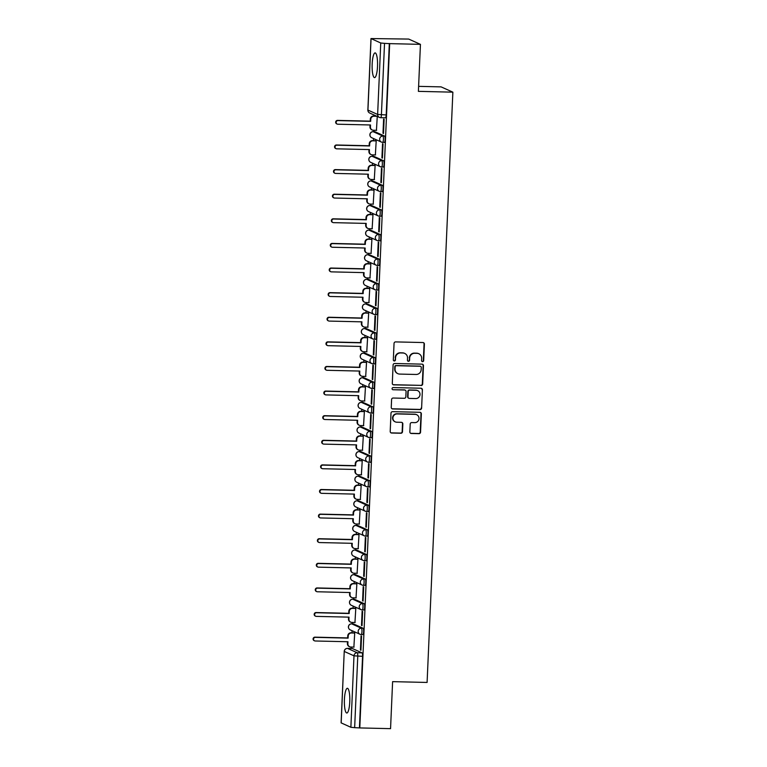 <?xml version="1.0" encoding="UTF-8"?>
<svg xmlns="http://www.w3.org/2000/svg" width="767" height="767" viewBox="0 0 767 767"><rect width="100%" height="100%" fill="white"/><g stroke="black" fill="none" stroke-linecap="round" stroke-linejoin="round"><path stroke-width="1.15" d="M422.569 361.64A1.093 1.055 114.2 0 0 423.681 360.576L424.4 344.124A1.553 1.515 114.2 0 0 422.953 342.542L395.628 341.9A1.553 1.515 114.2 0 0 394.046 343.415L393.327 359.867A1.093 1.055 114.2 0 0 394.343 360.979A1.093 1.055 114.2 0 0 395.446 359.915L395.542 357.786A4.976 4.842 114.2 0 1 400.614 352.945L402.896 353.002A4.976 4.842 114.2 0 1 407.536 358.064L407.44 360.202A1.093 1.055 114.2 0 0 408.456 361.305A1.093 1.055 114.2 0 0 409.568 360.25L409.655 358.122A4.976 4.842 114.2 0 1 414.736 353.28L417.008 353.328A4.976 4.842 114.2 0 1 421.649 358.4L421.562 360.528A1.093 1.055 114.2 0 0 422.569 361.64M422.013 361.449A1.093 1.055 114.2 0 0 423.336 360.423L424.055 343.971A1.553 1.515 114.2 0 0 423.346 342.609M393.778 360.797A1.093 1.055 114.2 0 0 395.11 359.761L395.542 357.786M407.891 361.123A1.093 1.055 114.2 0 0 409.223 360.097L409.655 358.122M361.247 634.52L362.82 634.558A3.173 0.69 -88.7 0 0 362.877 634.568A3.173 0.69 -88.7 0 0 363.644 631.567A3.173 0.69 -88.7 0 0 363.088 628.25L353.405 623.887A3.173 0.69 -88.7 0 0 353.338 623.868A3.173 0.69 -88.7 0 0 353.271 623.887M362.321 609.909L363.894 609.947A3.173 0.69 -88.7 0 0 363.951 609.966A3.173 0.69 -88.7 0 0 364.718 606.956A3.173 0.69 -88.7 0 0 364.162 603.639L354.479 599.276A3.173 0.69 -88.7 0 0 354.412 599.267A3.173 0.69 -88.7 0 0 354.344 599.276M363.395 585.307L364.967 585.336A3.173 0.69 -88.7 0 0 365.025 585.355A3.173 0.69 -88.7 0 0 365.792 582.345A3.173 0.69 -88.7 0 0 365.236 579.027L355.552 574.675A3.173 0.69 -88.7 0 0 355.485 574.656A3.173 0.69 -88.7 0 0 355.418 574.665M364.469 560.696L366.041 560.735A3.173 0.69 -88.7 0 0 366.099 560.744A3.173 0.69 -88.7 0 0 366.866 557.743A3.173 0.69 -88.7 0 0 366.319 554.426L356.626 550.064A3.173 0.69 -88.7 0 0 356.559 550.044A3.173 0.69 -88.7 0 0 356.492 550.064M365.543 536.085L367.115 536.123A3.173 0.69 -88.7 0 0 367.182 536.143A3.173 0.69 -88.7 0 0 367.939 533.132A3.173 0.69 -88.7 0 0 367.393 529.815L357.7 525.453A3.173 0.69 -88.7 0 0 357.633 525.443A3.173 0.69 -88.7 0 0 357.575 525.453M366.616 511.484L368.189 511.512A3.173 0.69 -88.7 0 0 368.256 511.531A3.173 0.69 -88.7 0 0 369.013 508.521A3.173 0.69 -88.7 0 0 368.467 505.204L358.774 500.851A3.173 0.69 -88.7 0 0 358.707 500.832A3.173 0.69 -88.7 0 0 358.649 500.841M367.69 486.872L369.263 486.911A3.173 0.69 -88.7 0 0 369.33 486.92A3.173 0.69 -88.7 0 0 370.087 483.919A3.173 0.69 -88.7 0 0 369.541 480.602L359.848 476.24A3.173 0.69 -88.7 0 0 359.781 476.221A3.173 0.69 -88.7 0 0 359.723 476.24M368.764 462.261L370.336 462.3A3.173 0.69 -88.7 0 0 370.403 462.319A3.173 0.69 -88.7 0 0 371.161 459.308A3.173 0.69 -88.7 0 0 370.614 455.991L360.921 451.629A3.173 0.69 -88.7 0 0 360.854 451.619A3.173 0.69 -88.7 0 0 360.797 451.629M369.838 437.65L371.41 437.689A3.173 0.69 -88.7 0 0 371.477 437.708A3.173 0.69 -88.7 0 0 372.244 434.697A3.173 0.69 -88.7 0 0 371.688 431.38L361.995 427.018A3.173 0.69 -88.7 0 0 361.938 427.008A3.173 0.69 -88.7 0 0 361.871 427.018M370.912 413.049L372.484 413.087A3.173 0.69 -88.7 0 0 372.551 413.097A3.173 0.69 -88.7 0 0 373.318 410.096A3.173 0.69 -88.7 0 0 372.762 406.778L363.069 402.416A3.173 0.69 -88.7 0 0 363.012 402.397A3.173 0.69 -88.7 0 0 362.944 402.407M371.985 388.438L373.558 388.476A3.173 0.69 -88.7 0 0 373.625 388.495A3.173 0.69 -88.7 0 0 374.392 385.485A3.173 0.69 -88.7 0 0 373.836 382.167L364.143 377.805A3.173 0.69 -88.7 0 0 364.085 377.786A3.173 0.69 -88.7 0 0 364.018 377.805M373.059 363.826L374.632 363.865A3.173 0.69 -88.7 0 0 374.699 363.884A3.173 0.69 -88.7 0 0 375.466 360.873A3.173 0.69 -88.7 0 0 374.91 357.556L365.217 353.194A3.173 0.69 -88.7 0 0 365.159 353.184A3.173 0.69 -88.7 0 0 365.092 353.194M374.133 339.225L375.705 339.263A3.173 0.69 -88.7 0 0 375.772 339.273A3.173 0.69 -88.7 0 0 376.539 336.262A3.173 0.69 -88.7 0 0 375.983 332.945L366.29 328.592A3.173 0.69 -88.7 0 0 366.233 328.573A3.173 0.69 -88.7 0 0 366.166 328.583M375.207 314.614L376.779 314.652A3.173 0.69 -88.7 0 0 376.846 314.662A3.173 0.69 -88.7 0 0 377.613 311.661A3.173 0.69 -88.7 0 0 377.057 308.344L367.364 303.981A3.173 0.69 -88.7 0 0 367.307 303.962A3.173 0.69 -88.7 0 0 367.24 303.981M376.281 290.003L377.863 290.041A3.173 0.69 -88.7 0 0 377.92 290.06A3.173 0.69 -88.7 0 0 378.687 287.05A3.173 0.69 -88.7 0 0 378.131 283.732L368.448 279.37A3.173 0.69 -88.7 0 0 368.381 279.361A3.173 0.69 -88.7 0 0 368.313 279.37M377.364 265.401L378.936 265.43A3.173 0.69 -88.7 0 0 378.994 265.449A3.173 0.69 -88.7 0 0 379.761 262.439A3.173 0.69 -88.7 0 0 379.205 259.121L369.521 254.769A3.173 0.69 -88.7 0 0 369.454 254.749A3.173 0.69 -88.7 0 0 369.387 254.759M378.438 240.79L380.01 240.828A3.173 0.69 -88.7 0 0 380.068 240.838A3.173 0.69 -88.7 0 0 380.835 237.837A3.173 0.69 -88.7 0 0 380.279 234.52L370.595 230.158A3.173 0.69 -88.7 0 0 370.528 230.138A3.173 0.69 -88.7 0 0 370.461 230.158M379.512 216.179L381.084 216.217A3.173 0.69 -88.7 0 0 381.141 216.236A3.173 0.69 -88.7 0 0 381.908 213.226A3.173 0.69 -88.7 0 0 381.352 209.909L371.669 205.546A3.173 0.69 -88.7 0 0 371.602 205.537A3.173 0.69 -88.7 0 0 371.535 205.546M380.585 191.577L382.158 191.606A3.173 0.69 -88.7 0 0 382.215 191.625A3.173 0.69 -88.7 0 0 382.982 188.615A3.173 0.69 -88.7 0 0 382.436 185.298L372.743 180.945A3.173 0.69 -88.7 0 0 372.676 180.926A3.173 0.69 -88.7 0 0 372.609 180.935M381.659 166.966L383.232 167.005A3.173 0.69 -88.7 0 0 383.289 167.014A3.173 0.69 -88.7 0 0 384.056 164.013A3.173 0.69 -88.7 0 0 383.51 160.696L373.817 156.334A3.173 0.69 -88.7 0 0 373.75 156.315A3.173 0.69 -88.7 0 0 373.692 156.324M382.733 142.355L384.305 142.394A3.173 0.69 -88.7 0 0 384.372 142.413A3.173 0.69 -88.7 0 0 385.13 139.402A3.173 0.69 -88.7 0 0 384.583 136.085L374.89 131.723A3.173 0.69 -88.7 0 0 374.823 131.713A3.173 0.69 -88.7 0 0 374.766 131.723M377.508 66.461A12.368 2.713 -88.7 0 0 375.13 52.894A12.368 2.713 -88.7 0 0 372.168 64.054A12.368 2.713 -88.7 0 0 374.545 77.62A12.368 2.713 -88.7 0 0 377.508 66.461M349.762 701.853A12.368 2.713 -88.7 0 0 347.384 688.287A12.368 2.713 -88.7 0 0 344.421 699.456A12.368 2.713 -88.7 0 0 346.809 713.013A12.368 2.713 -88.7 0 0 349.762 701.853M409.856 431.898A1.553 1.515 114.2 0 0 411.304 433.489L418.974 433.662A1.553 1.515 114.2 0 0 420.556 432.147L421.351 413.883A1.553 1.515 114.2 0 0 419.904 412.301L392.579 411.658A1.553 1.515 114.2 0 0 390.997 413.173L390.202 431.438A1.553 1.515 114.2 0 0 391.649 433.029L400.911 433.24A1.553 1.515 114.2 0 0 402.493 431.725L402.838 423.911A1.553 1.515 114.2 0 0 401.39 422.329L396.798 422.214A4.161 4.046 114.2 0 1 393.03 417.181A4.161 4.046 114.2 0 1 397.153 413.931L415.139 414.353A4.161 4.046 114.2 0 1 418.907 419.396A4.161 4.046 114.2 0 1 414.784 422.636L411.783 422.569A1.553 1.515 114.2 0 0 410.201 424.084L409.856 431.898M371.055 38.628L367.939 110.084L377.632 114.446L380.748 42.99L370.988 38.561L408.696 39.069L420.441 44.352L418.389 91.359L452.866 92.165L427.094 682.448L392.608 681.642L390.556 728.65L359.79 727.931L389.665 43.633L384.526 43.364L381.41 114.829A3.173 0.69 91.3 0 1 380.653 117.687A3.173 0.69 91.3 0 1 380.585 117.677A3.173 3.078 114.2 0 1 379.425 117.409A3.173 3.173 0 0 0 380.653 117.687L385.446 117.802A3.173 0.69 91.3 0 1 385.379 117.782L380.71 117.677M420.441 44.352L389.665 43.633M421.073 385.513A1.553 1.515 114.2 0 0 422.665 383.999L423.461 365.725A1.553 1.515 114.2 0 0 422.003 364.143L394.689 363.5A1.553 1.515 114.2 0 0 393.097 365.015L392.301 383.289A1.553 1.515 114.2 0 0 393.749 384.871L420.728 385.36A1.553 1.515 114.2 0 0 422.32 383.845L423.116 365.571A1.553 1.515 114.2 0 0 422.406 364.21M422.406 389.799L421.61 408.073A1.553 1.515 114.2 0 1 420.028 409.588L392.704 408.945A1.553 1.515 114.2 0 1 391.247 407.363L391.592 399.549A1.553 1.515 114.2 0 1 393.174 398.035L404.257 398.294A1.553 1.515 114.2 0 0 405.848 396.779L406.069 391.592A1.553 1.515 114.2 0 0 404.621 390.01L393.087 389.741A1.093 1.055 114.2 0 1 392.1 388.418A1.093 1.055 114.2 0 1 393.183 387.575L420.958 388.217A1.553 1.515 114.2 0 1 422.406 389.799L421.61 408.073M352.197 648.489A3.173 0.69 91.3 0 1 352.264 648.479A3.173 0.69 91.3 0 1 352.331 648.498L362.014 652.851L357.221 652.746A3.173 0.69 91.3 0 1 357.767 656.207L354.651 727.662L350.874 727.289L341.104 722.859L344.23 651.404L341.181 722.926M374.564 115.223L374.526 116.038M373.903 130.275L373.845 131.684M373.548 138.539L373.452 140.649M372.829 154.876L372.772 156.295M372.474 163.15L372.378 165.26M371.755 179.488L371.698 180.907M371.401 187.752L371.305 189.861M370.682 204.099L370.624 205.508M370.317 212.363L370.231 214.472M369.608 228.7L369.55 230.119M369.243 236.974L369.157 239.083M368.534 253.311L368.476 254.73M368.17 261.576L368.083 263.695M367.46 277.922L367.393 279.332M367.096 286.187L367.01 288.296M366.386 302.524L366.319 303.943M366.022 310.798L365.936 312.907M365.313 327.135L365.245 328.554M364.948 335.4L364.862 337.518M364.239 351.746L364.172 353.156M363.874 360.011L363.779 362.12M363.165 376.348L363.098 377.767M362.801 384.622L362.705 386.731M362.091 400.959L362.024 402.378M361.727 409.223L361.631 411.342M361.017 425.57L360.95 426.979M360.653 433.834L360.557 435.944M359.934 450.181L359.876 451.59M359.579 458.445L359.483 460.555M358.86 474.783L358.803 476.202M358.505 483.057L358.41 485.166M357.786 499.394L357.729 500.813M357.432 507.658L357.336 509.767M356.713 524.005L356.655 525.414M356.358 532.269L356.262 534.378M355.639 548.606L355.581 550.025M355.284 556.88L355.188 558.99M354.565 573.217L354.507 574.636M354.201 581.482L354.114 583.601M353.491 597.829L353.434 599.238M353.127 606.093L353.041 608.202M352.417 622.43L352.36 623.849M352.053 630.704L351.967 632.813M351.344 647.041L351.286 648.46M418.6 86.355L441.121 86.882L452.866 92.165M359.79 727.931L354.651 727.662M380.748 42.99L384.526 43.364M376.434 130.332L377.268 116.44M382.992 133.276L383.51 133.506L384.123 119.316L383.615 119.077L382.992 133.276L383.519 133.295M381.918 157.887L382.426 158.117L383.049 143.918L382.541 143.688L381.918 157.887L382.436 157.897M375.36 154.934L376.204 140.84L375.686 140.706M380.844 182.498L381.352 182.728L381.976 168.529L381.467 168.299L380.844 182.498L381.362 182.508M374.286 179.545L375.13 165.451L374.612 165.308M379.77 207.1L380.279 207.33L380.902 193.14L380.384 192.91L379.77 207.1L380.288 207.119M373.213 204.156L374.056 190.053L373.539 189.919M378.697 231.711L379.205 231.941L379.828 217.742L379.31 217.512L378.697 231.711L379.214 231.72M372.139 228.758L372.983 214.664L372.465 214.53M377.623 256.322L378.131 256.552L378.754 242.353L378.236 242.123L377.623 256.322L378.141 256.331M371.065 253.369L371.909 239.275L371.391 239.131M376.549 280.923L377.057 281.163L377.68 266.964L377.163 266.734L376.549 280.923L377.067 280.943M369.991 277.98L370.835 263.877L370.317 263.743M375.475 305.534L375.983 305.765L376.607 291.565L376.089 291.335L375.475 305.534L375.993 305.544M368.917 302.591L369.752 288.488L369.234 288.354M374.392 330.146L374.91 330.376L375.533 316.177L375.015 315.946L374.392 330.146L374.919 330.155M367.844 327.193L368.678 313.099L368.16 312.955M373.318 354.747L373.836 354.987L374.459 340.788L373.941 340.558L373.318 354.747L373.845 354.766M366.77 351.804L367.604 337.701L367.086 337.566M372.244 379.358L372.762 379.588L373.385 365.399L372.867 365.159L372.244 379.358L372.772 379.368M365.696 376.415L366.53 362.312L366.012 362.177M371.17 403.969L371.688 404.199L372.311 390L371.794 389.77L371.17 403.969L371.698 403.979M364.622 401.016L365.456 386.923L364.939 386.779M370.097 428.58L370.614 428.811L371.228 414.611L370.72 414.381L370.097 428.58L370.624 428.59M363.548 425.627L364.383 411.524L363.865 411.39M369.023 453.182L369.541 453.412L370.154 439.223L369.646 438.983L369.023 453.182L369.55 453.201M362.475 450.239L363.309 436.135L362.791 436.001M367.949 477.793L368.467 478.023L369.08 463.824L368.572 463.594L367.949 477.793L368.476 477.803M361.391 474.84L362.235 460.746L361.717 460.612M366.875 502.404L367.393 502.634L368.007 488.435L367.498 488.205L366.875 502.404L367.403 502.414M360.317 499.451L361.161 485.358L360.643 485.214M365.801 527.006L366.319 527.236L366.933 513.046L366.425 512.816L365.801 527.006L366.329 527.025M359.244 524.062L360.087 509.959L359.57 509.825M364.728 551.617L365.236 551.847L365.859 537.648L365.351 537.418L364.728 551.617L365.245 551.626M358.17 548.664L359.014 534.57L358.496 534.436M363.654 576.228L364.162 576.458L364.785 562.259L364.267 562.029L363.654 576.228L364.172 576.238M357.096 573.275L357.94 559.181L357.422 559.038M362.58 600.829L363.088 601.069L363.711 586.87L363.194 586.64L362.58 600.829L363.098 600.849M356.022 597.886L356.866 583.783L356.348 583.649M361.506 625.441L362.014 625.671L362.638 611.472L362.12 611.241L361.506 625.441L362.024 625.45M354.948 622.497L355.792 608.394L355.274 608.26M360.432 650.052L360.941 650.282L361.564 636.083L361.046 635.853L360.432 650.052L360.95 650.061M353.875 647.099L354.718 633.005L354.201 632.861M359.445 727.778L362.561 656.322A3.173 0.69 -88.7 0 0 362.014 652.851M389.32 43.479L386.204 114.935A3.173 0.69 91.3 0 1 385.446 117.802M418.84 353.74L418.494 353.587A4.976 4.842 114.2 0 0 416.663 353.175L417.008 353.328M409.319 357.968A4.976 4.842 114.2 0 1 414.391 353.127L416.663 353.175M404.717 353.414L404.382 353.261A4.976 4.842 114.2 0 0 402.55 352.849L402.896 353.002M395.197 357.633A4.976 4.842 114.2 0 1 400.278 352.791L402.55 352.849M393.011 384.65A1.553 1.515 114.2 0 0 393.413 384.718L420.728 385.36M421.256 367.383A1.093 1.055 114.2 0 0 420.239 366.271L396.261 365.706A1.093 1.055 114.2 0 0 395.149 366.77L395.053 369.013A4.976 4.842 114.2 0 0 399.693 374.085L416.088 374.469A4.976 4.842 114.2 0 0 421.16 369.627L421.256 367.383M420.642 366.358L420.297 366.204A1.093 1.055 114.2 0 0 419.904 366.118L420.239 366.271M397.862 373.673L397.527 373.519A4.976 4.842 114.2 0 1 394.708 368.86L394.804 366.616A1.093 1.055 114.2 0 1 395.916 365.552L419.904 366.118M391.966 408.734A1.553 1.515 114.2 0 0 392.359 408.792L419.683 409.434A1.553 1.515 114.2 0 0 421.265 407.919M405.187 390.135L404.851 389.981A1.553 1.515 114.2 0 0 404.276 389.857L393.087 389.741M415.752 398.562A4.161 4.046 114.2 0 0 417.641 390.624A4.161 4.046 114.2 0 0 416.117 390.278L409.779 390.125A1.553 1.515 114.2 0 0 408.197 391.64L407.967 396.827A1.553 1.515 114.2 0 0 409.415 398.409L415.752 398.562M417.641 390.624L417.306 390.47A4.161 4.046 114.2 0 0 415.772 390.125L416.117 390.278M408.849 398.284L408.504 398.131A1.553 1.515 114.2 0 1 407.622 396.673L407.852 391.486A1.553 1.515 114.2 0 1 409.434 389.972L415.772 390.125M422.061 389.646A1.553 1.515 114.2 0 0 421.351 388.284M416.673 414.698L416.328 414.544A4.161 4.046 114.2 0 0 414.803 414.199L415.139 414.353M395.264 421.869L394.928 421.716A4.161 4.046 114.2 0 1 396.817 413.777L414.803 414.199M390.911 432.809A1.553 1.515 114.2 0 0 391.304 432.876L400.566 433.087A1.553 1.515 114.2 0 0 402.157 431.572L402.493 423.758A1.553 1.515 114.2 0 0 401.783 422.387M410.566 433.269A1.553 1.515 114.2 0 0 410.968 433.326L418.629 433.508A1.553 1.515 114.2 0 0 420.22 431.994L421.016 413.729A1.553 1.515 114.2 0 0 420.297 412.358M376.923 116.287L373.989 116.22A3.173 3.078 114.2 0 0 370.758 119.297L370.672 121.349L337.969 120.592A1.822 1.774 114.2 0 0 337.135 124.062A1.822 1.774 114.2 0 0 337.806 124.216L370.509 124.983L370.423 127.034A3.173 3.078 114.2 0 0 372.216 129.997L371.774 129.796A3.173 3.078 -65.8 0 1 369.982 126.833L370.058 124.973M372.216 129.997A3.173 3.078 114.2 0 0 373.376 130.256L376.664 130.332M337.135 124.062L336.694 123.861A1.822 1.774 -65.8 0 1 337.518 120.39L370.231 121.148L370.317 119.106A3.173 3.078 -65.8 0 1 373.548 116.018L373.989 116.22M376.482 116.085L373.548 116.018M376.204 140.907L372.915 140.831A3.173 3.078 114.2 0 0 369.684 143.908L369.598 145.96L336.895 145.193A1.822 1.774 114.2 0 0 336.061 148.673A1.822 1.774 114.2 0 0 336.732 148.827L369.435 149.584L369.349 151.636A3.173 3.078 114.2 0 0 371.142 154.598L370.701 154.407A3.173 3.078 -65.8 0 1 368.908 151.435L368.985 149.575M371.142 154.598A3.173 3.078 114.2 0 0 372.302 154.867L375.59 154.944M336.061 148.673L335.62 148.472A1.822 1.774 -65.8 0 1 336.445 144.992L369.148 145.759L369.243 143.707A3.173 3.078 -65.8 0 1 372.474 140.629L372.915 140.831M375.907 140.706L372.474 140.629M375.13 165.509L371.842 165.432A3.173 3.078 114.2 0 0 368.611 168.519L368.524 170.571L335.812 169.804A1.822 1.774 114.2 0 0 334.987 173.284A1.822 1.774 114.2 0 0 335.658 173.428L368.361 174.195L368.275 176.247A3.173 3.078 114.2 0 0 370.068 179.21L369.617 179.008A3.173 3.078 -65.8 0 1 367.834 176.046L367.911 174.186M370.068 179.21A3.173 3.078 114.2 0 0 371.228 179.478L374.517 179.555M334.987 173.284L334.546 173.083A1.822 1.774 -65.8 0 1 335.371 169.603L368.074 170.37L368.17 168.318A3.173 3.078 -65.8 0 1 371.401 165.231L371.842 165.432M374.833 165.317L371.401 165.231M374.047 190.12L370.768 190.043A3.173 3.078 114.2 0 0 367.537 193.121L367.451 195.173L334.738 194.415A1.822 1.774 114.2 0 0 333.913 197.886A1.822 1.774 114.2 0 0 334.585 198.039L367.288 198.806L367.201 200.858A3.173 3.078 114.2 0 0 368.994 203.821L368.543 203.619A3.173 3.078 -65.8 0 1 366.751 200.657L366.837 198.797M368.994 203.821A3.173 3.078 114.2 0 0 370.154 204.08L373.443 204.156M333.913 197.886L333.472 197.685A1.822 1.774 -65.8 0 1 334.297 194.214L367 194.971L367.096 192.929A3.173 3.078 -65.8 0 1 370.327 189.842L370.768 190.043M373.759 189.919L370.327 189.842M372.973 214.731L369.694 214.655A3.173 3.078 114.2 0 0 366.463 217.732L366.377 219.784L333.664 219.017A1.822 1.774 114.2 0 0 332.84 222.497A1.822 1.774 114.2 0 0 333.511 222.651L366.214 223.408L366.127 225.46A3.173 3.078 114.2 0 0 367.92 228.432L367.47 228.23A3.173 3.078 -65.8 0 1 365.677 225.258L365.763 223.398M367.92 228.432A3.173 3.078 114.2 0 0 369.08 228.691L372.359 228.767M332.84 222.497L332.399 222.296A1.822 1.774 -65.8 0 1 333.223 218.816L365.926 219.583L366.022 217.531A3.173 3.078 -65.8 0 1 369.253 214.453L369.694 214.655M372.685 214.53L369.253 214.453M371.899 239.333L368.62 239.256A3.173 3.078 114.2 0 0 365.389 242.343L365.303 244.395L332.59 243.628A1.822 1.774 114.2 0 0 331.766 247.108A1.822 1.774 114.2 0 0 332.437 247.252L365.14 248.019L365.054 250.071A3.173 3.078 114.2 0 0 366.847 253.033L366.396 252.832A3.173 3.078 -65.8 0 1 364.603 249.869L364.689 248.009M366.847 253.033A3.173 3.078 114.2 0 0 368.007 253.302L371.286 253.378M331.766 247.108L331.325 246.907A1.822 1.774 -65.8 0 1 332.149 243.427L364.852 244.194L364.948 242.142A3.173 3.078 -65.8 0 1 368.179 239.055L368.62 239.256M371.612 239.141L368.179 239.055M370.825 263.944L367.546 263.867A3.173 3.078 114.2 0 0 364.315 266.954L364.229 268.996L331.517 268.239A1.822 1.774 114.2 0 0 330.692 271.71A1.822 1.774 114.2 0 0 331.363 271.863L364.066 272.63L363.98 274.682A3.173 3.078 114.2 0 0 365.773 277.644L365.322 277.443A3.173 3.078 -65.8 0 1 363.529 274.481L363.616 272.621M365.773 277.644A3.173 3.078 114.2 0 0 366.933 277.903L370.212 277.98M330.692 271.71L330.241 271.508A1.822 1.774 -65.8 0 1 331.076 268.038L363.779 268.805L363.874 266.753A3.173 3.078 -65.8 0 1 367.096 263.666L367.546 263.867M370.538 263.752L367.096 263.666M369.752 288.555L366.473 288.478A3.173 3.078 114.2 0 0 363.242 291.556L363.155 293.608L330.443 292.841A1.822 1.774 114.2 0 0 329.618 296.321A1.822 1.774 114.2 0 0 330.289 296.474L362.992 297.241L362.906 299.283A3.173 3.078 114.2 0 0 364.699 302.256L364.248 302.054A3.173 3.078 -65.8 0 1 362.455 299.092L362.542 297.222M364.699 302.256A3.173 3.078 114.2 0 0 365.859 302.514L369.138 302.591M329.618 296.321L329.168 296.12A1.822 1.774 -65.8 0 1 330.002 292.649L362.705 293.406L362.791 291.355A3.173 3.078 -65.8 0 1 366.022 288.277L366.473 288.478M369.464 288.354L366.022 288.277M368.678 313.157L365.399 313.08A3.173 3.078 114.2 0 0 362.168 316.167L362.072 318.219L329.369 317.452A1.822 1.774 114.2 0 0 328.544 320.932A1.822 1.774 114.2 0 0 329.216 321.085L361.919 321.843L361.832 323.895A3.173 3.078 114.2 0 0 363.616 326.857L363.175 326.656A3.173 3.078 -65.8 0 1 361.382 323.693L361.468 321.833M363.616 326.857A3.173 3.078 114.2 0 0 364.785 327.125L368.064 327.202M328.544 320.932L328.094 320.731A1.822 1.774 -65.8 0 1 328.928 317.25L361.631 318.017L361.717 315.966A3.173 3.078 -65.8 0 1 364.948 312.888L365.399 313.08M368.39 312.965L364.948 312.888M367.604 337.768L364.325 337.691A3.173 3.078 114.2 0 0 361.094 340.778L360.998 342.83L328.295 342.063A1.822 1.774 114.2 0 0 327.471 345.533A1.822 1.774 114.2 0 0 328.132 345.687L360.845 346.454L360.758 348.506A3.173 3.078 114.2 0 0 362.542 351.468L362.101 351.267A3.173 3.078 -65.8 0 1 360.308 348.304L360.394 346.444M362.542 351.468A3.173 3.078 114.2 0 0 363.711 351.727L366.99 351.804M327.471 345.533L327.02 345.342A1.822 1.774 -65.8 0 1 327.854 341.861L360.557 342.628L360.643 340.577A3.173 3.078 -65.8 0 1 363.874 337.49L364.325 337.691M367.316 337.576L363.874 337.49M366.53 362.379L363.251 362.302A3.173 3.078 114.2 0 0 360.02 365.38L359.924 367.431L327.221 366.674A1.822 1.774 114.2 0 0 326.397 370.145A1.822 1.774 114.2 0 0 327.058 370.298L359.771 371.065L359.675 373.117A3.173 3.078 114.2 0 0 361.468 376.079L361.027 375.878A3.173 3.078 -65.8 0 1 359.234 372.915L359.32 371.055M361.468 376.079A3.173 3.078 114.2 0 0 362.638 376.338L365.917 376.415M326.397 370.145L325.946 369.943A1.822 1.774 -65.8 0 1 326.78 366.473L359.483 367.23L359.57 365.178A3.173 3.078 -65.8 0 1 362.801 362.101L363.251 362.302M366.243 362.177L362.801 362.101M365.456 386.99L362.177 386.913A3.173 3.078 114.2 0 0 358.946 389.991L358.851 392.042L326.148 391.275A1.822 1.774 114.2 0 0 325.323 394.756A1.822 1.774 114.2 0 0 325.985 394.909L358.697 395.667L358.601 397.718A3.173 3.078 114.2 0 0 360.394 400.681L359.953 400.479A3.173 3.078 -65.8 0 1 358.16 397.517L358.237 395.657M360.394 400.681A3.173 3.078 114.2 0 0 361.564 400.949L364.843 401.026M325.323 394.756L324.872 394.554A1.822 1.774 -65.8 0 1 325.697 391.074L358.41 391.841L358.496 389.789A3.173 3.078 -65.8 0 1 361.727 386.712L362.177 386.913M365.169 386.789L361.727 386.712M364.383 411.591L361.104 411.515A3.173 3.078 114.2 0 0 357.873 414.602L357.777 416.654L325.074 415.887A1.822 1.774 114.2 0 0 324.249 419.367A1.822 1.774 114.2 0 0 324.911 419.511L357.623 420.278L357.527 422.329A3.173 3.078 114.2 0 0 359.32 425.292L358.879 425.091A3.173 3.078 -65.8 0 1 357.086 422.128L357.163 420.268M359.32 425.292A3.173 3.078 114.2 0 0 360.49 425.56L363.769 425.637M324.249 419.367L323.799 419.166A1.822 1.774 -65.8 0 1 324.623 415.685L357.336 416.452L357.422 414.401A3.173 3.078 -65.8 0 1 360.653 411.313L361.104 411.515M364.085 411.4L360.653 411.313M363.309 436.202L360.02 436.126A3.173 3.078 114.2 0 0 356.789 439.203L356.703 441.255L324 440.498A1.822 1.774 114.2 0 0 323.166 443.968A1.822 1.774 114.2 0 0 323.837 444.122L356.55 444.889L356.454 446.94A3.173 3.078 114.2 0 0 358.247 449.903L357.805 449.702A3.173 3.078 -65.8 0 1 356.013 446.739L356.089 444.879M358.247 449.903A3.173 3.078 114.2 0 0 359.416 450.162L362.695 450.239M323.166 443.968L322.725 443.767A1.822 1.774 -65.8 0 1 323.549 440.296L356.262 441.054L356.348 439.012A3.173 3.078 -65.8 0 1 359.579 435.924L360.02 436.126M363.012 436.001L359.579 435.924M362.235 460.814L358.946 460.737A3.173 3.078 114.2 0 0 355.715 463.814L355.629 465.866L322.926 465.099A1.822 1.774 114.2 0 0 322.092 468.579A1.822 1.774 114.2 0 0 322.763 468.733L355.476 469.49L355.38 471.542A3.173 3.078 114.2 0 0 357.173 474.505L356.732 474.313A3.173 3.078 -65.8 0 1 354.939 471.341L355.016 469.481M357.173 474.505A3.173 3.078 114.2 0 0 358.333 474.773L361.621 474.85M322.092 468.579L321.651 468.378A1.822 1.774 -65.8 0 1 322.476 464.898L355.188 465.665L355.274 463.613A3.173 3.078 -65.8 0 1 358.505 460.536L358.946 460.737M361.938 460.612L358.505 460.536M361.161 485.415L357.873 485.338A3.173 3.078 114.2 0 0 354.642 488.426L354.555 490.477L321.852 489.71A1.822 1.774 114.2 0 0 321.018 493.191A1.822 1.774 114.2 0 0 321.689 493.334L354.392 494.101L354.306 496.153A3.173 3.078 114.2 0 0 356.099 499.116L355.658 498.914A3.173 3.078 -65.8 0 1 353.865 495.952L353.942 494.092M356.099 499.116A3.173 3.078 114.2 0 0 357.259 499.384L360.548 499.461M321.018 493.191L320.577 492.989A1.822 1.774 -65.8 0 1 321.402 489.509L354.114 490.276L354.201 488.224A3.173 3.078 -65.8 0 1 357.432 485.137L357.873 485.338M360.864 485.223L357.432 485.137M360.087 510.026L356.799 509.95A3.173 3.078 114.2 0 0 353.568 513.027L353.482 515.079L320.779 514.321A1.822 1.774 114.2 0 0 319.944 517.792A1.822 1.774 114.2 0 0 320.616 517.946L353.319 518.713L353.232 520.764A3.173 3.078 114.2 0 0 355.025 523.727L354.584 523.525A3.173 3.078 -65.8 0 1 352.791 520.563L352.868 518.703M355.025 523.727A3.173 3.078 114.2 0 0 356.185 523.986L359.474 524.062M319.944 517.792L319.503 517.591A1.822 1.774 -65.8 0 1 320.328 514.12L353.041 514.878L353.127 512.835A3.173 3.078 -65.8 0 1 356.358 509.748L356.799 509.95M359.79 509.825L356.358 509.748M359.014 534.637L355.725 534.561A3.173 3.078 114.2 0 0 352.494 537.638L352.408 539.69L319.705 538.923A1.822 1.774 114.2 0 0 318.871 542.403A1.822 1.774 114.2 0 0 319.542 542.557L352.245 543.314L352.158 545.366A3.173 3.078 114.2 0 0 353.951 548.338L353.501 548.137A3.173 3.078 -65.8 0 1 351.717 545.164L351.794 543.304M353.951 548.338A3.173 3.078 114.2 0 0 355.111 548.597L358.4 548.673M318.871 542.403L318.43 542.202A1.822 1.774 -65.8 0 1 319.254 538.722L351.957 539.489L352.053 537.437A3.173 3.078 -65.8 0 1 355.284 534.359L355.725 534.561M358.716 534.436L355.284 534.359M357.93 559.239L354.651 559.162A3.173 3.078 114.2 0 0 351.42 562.249L351.334 564.301L318.621 563.534A1.822 1.774 114.2 0 0 317.797 567.014A1.822 1.774 114.2 0 0 318.468 567.158L351.171 567.925L351.085 569.977A3.173 3.078 114.2 0 0 352.878 572.939L352.427 572.738A3.173 3.078 -65.8 0 1 350.644 569.776L350.72 567.916M352.878 572.939A3.173 3.078 114.2 0 0 354.038 573.208L357.326 573.285M317.797 567.014L317.356 566.813A1.822 1.774 -65.8 0 1 318.18 563.333L350.883 564.1L350.979 562.048A3.173 3.078 -65.8 0 1 354.21 558.961L354.651 559.162M357.643 559.047L354.21 558.961M356.856 583.85L353.577 583.773A3.173 3.078 114.2 0 0 350.346 586.86L350.26 588.903L317.548 588.145A1.822 1.774 114.2 0 0 316.723 591.616A1.822 1.774 114.2 0 0 317.394 591.769L350.097 592.536L350.011 594.588A3.173 3.078 114.2 0 0 351.804 597.551L351.353 597.349A3.173 3.078 -65.8 0 1 349.56 594.387L349.647 592.527M351.804 597.551A3.173 3.078 114.2 0 0 352.964 597.809L356.243 597.886M316.723 591.616L316.282 591.415A1.822 1.774 -65.8 0 1 317.107 587.944L349.81 588.711L349.905 586.659A3.173 3.078 -65.8 0 1 353.136 583.572L353.577 583.773M356.569 583.658L353.136 583.572M355.783 608.461L352.504 608.384A3.173 3.078 114.2 0 0 349.273 611.462L349.186 613.514L316.474 612.747A1.822 1.774 114.2 0 0 315.649 616.227A1.822 1.774 114.2 0 0 316.32 616.38L349.023 617.147L348.937 619.19A3.173 3.078 114.2 0 0 350.73 622.162L350.279 621.96A3.173 3.078 -65.8 0 1 348.486 618.998L348.573 617.128M350.73 622.162A3.173 3.078 114.2 0 0 351.89 622.421L355.169 622.497M315.649 616.227L315.208 616.026A1.822 1.774 -65.8 0 1 316.033 612.555L348.736 613.312L348.832 611.261A3.173 3.078 -65.8 0 1 352.063 608.183L352.504 608.384M355.495 608.26L352.063 608.183M354.709 633.063L351.43 632.986A3.173 3.078 114.2 0 0 348.199 636.073L348.113 638.125L315.4 637.358A1.822 1.774 114.2 0 0 314.575 640.838A1.822 1.774 114.2 0 0 315.247 640.991L347.95 641.749L347.863 643.801A3.173 3.078 114.2 0 0 349.656 646.763L349.206 646.562A3.173 3.078 -65.8 0 1 347.413 643.599L347.499 641.739M349.656 646.763A3.173 3.078 114.2 0 0 350.816 647.032L354.095 647.108M314.575 640.838L314.134 640.637A1.822 1.774 -65.8 0 1 314.959 637.156L347.662 637.923L347.758 635.872A3.173 3.078 -65.8 0 1 350.979 632.794L351.43 632.986M354.421 632.871L350.979 632.794M351.564 623.849A3.173 0.69 91.3 0 1 351.641 623.83A3.173 0.69 91.3 0 1 351.698 623.849L361.391 628.211A3.173 0.69 91.3 0 1 361.947 631.529A3.173 0.69 91.3 0 1 361.18 634.53A3.173 0.69 91.3 0 1 361.113 634.52A3.173 3.078 -65.8 0 1 358.16 631.289A3.173 3.078 -65.8 0 1 361.391 628.211L363.088 628.25M353.405 623.887L351.698 623.849A3.173 3.078 114.2 0 0 348.467 626.927A3.173 3.078 -65.8 0 0 350.26 629.889L359.953 634.251A3.173 3.173 0 0 0 361.18 634.53L362.877 634.568M352.638 599.238A3.173 0.69 91.3 0 1 352.715 599.228A3.173 0.69 91.3 0 1 352.772 599.238L362.465 603.6A3.173 0.69 91.3 0 1 363.021 606.918A3.173 0.69 91.3 0 1 362.254 609.928A3.173 0.69 91.3 0 1 362.187 609.909A3.173 3.078 -65.8 0 1 359.234 606.678A3.173 3.078 -65.8 0 1 362.465 603.6L364.162 603.639M354.479 599.276L352.772 599.238A3.173 3.078 114.2 0 0 349.541 602.325A3.173 3.078 -65.8 0 0 351.334 605.288L361.027 609.65A3.173 3.173 0 0 0 362.254 609.928L363.951 609.966M353.712 574.627A3.173 0.69 91.3 0 1 353.788 574.617A3.173 0.69 91.3 0 1 353.846 574.627L363.539 578.989A3.173 0.69 91.3 0 1 364.095 582.306A3.173 0.69 91.3 0 1 363.328 585.317A3.173 0.69 91.3 0 1 363.261 585.298A3.173 3.078 -65.8 0 1 360.308 582.076A3.173 3.078 -65.8 0 1 363.539 578.989L365.236 579.027M355.552 574.675L353.846 574.627A3.173 3.078 114.2 0 0 350.615 577.714A3.173 3.078 -65.8 0 0 352.408 580.677L362.101 585.039A3.173 3.173 0 0 0 363.328 585.317L365.025 585.355M354.785 550.025A3.173 0.69 91.3 0 1 354.862 550.006A3.173 0.69 91.3 0 1 354.92 550.025L364.613 554.388A3.173 0.69 91.3 0 1 365.169 557.705A3.173 0.69 91.3 0 1 364.402 560.706A3.173 0.69 91.3 0 1 364.335 560.696A3.173 3.078 -65.8 0 1 361.382 557.465A3.173 3.078 -65.8 0 1 364.613 554.388L366.319 554.426M356.626 550.064L354.92 550.025A3.173 3.078 114.2 0 0 351.689 553.103A3.173 3.078 -65.8 0 0 353.482 556.065L363.175 560.428A3.173 3.173 0 0 0 364.402 560.706L366.099 560.744M355.859 525.414A3.173 0.69 91.3 0 1 355.936 525.395A3.173 0.69 91.3 0 1 355.993 525.414L365.686 529.776A3.173 0.69 91.3 0 1 366.243 533.094A3.173 0.69 91.3 0 1 365.476 536.104A3.173 0.69 91.3 0 1 365.408 536.085A3.173 3.078 -65.8 0 1 362.455 532.854A3.173 3.078 -65.8 0 1 365.686 529.776L367.393 529.815M357.7 525.453L355.993 525.414A3.173 3.078 114.2 0 0 352.772 528.501A3.173 3.078 -65.8 0 0 354.555 531.464L364.248 535.817A3.173 3.173 0 0 0 365.476 536.104L367.182 536.143M356.933 500.803A3.173 0.69 91.3 0 1 357.01 500.793A3.173 0.69 91.3 0 1 357.077 500.803L366.76 505.165A3.173 0.69 91.3 0 1 367.316 508.483A3.173 0.69 91.3 0 1 366.549 511.493A3.173 0.69 91.3 0 1 366.492 511.474A3.173 3.078 -65.8 0 1 363.529 508.253A3.173 3.078 -65.8 0 1 366.76 505.165L368.467 505.204M358.774 500.851L357.077 500.803A3.173 3.078 114.2 0 0 353.846 503.89A3.173 3.078 -65.8 0 0 355.629 506.853L365.322 511.215A3.173 3.173 0 0 0 366.549 511.493L368.256 511.531M358.016 476.202A3.173 0.69 91.3 0 1 358.084 476.182A3.173 0.69 91.3 0 1 358.151 476.202L367.834 480.554A3.173 0.69 91.3 0 1 368.39 483.872A3.173 0.69 91.3 0 1 367.623 486.882A3.173 0.69 91.3 0 1 367.566 486.872A3.173 3.078 -65.8 0 1 364.603 483.641A3.173 3.078 -65.8 0 1 367.834 480.554L369.541 480.602M359.848 476.24L358.151 476.202A3.173 3.078 114.2 0 0 354.92 479.279A3.173 3.078 -65.8 0 0 356.713 482.242L366.396 486.604A3.173 3.173 0 0 0 367.623 486.882L369.33 486.92M359.09 451.59A3.173 0.69 91.3 0 1 359.157 451.571A3.173 0.69 91.3 0 1 359.224 451.59L368.908 455.953A3.173 0.69 91.3 0 1 369.464 459.27A3.173 0.69 91.3 0 1 368.697 462.271A3.173 0.69 91.3 0 1 368.639 462.261A3.173 3.078 -65.8 0 1 365.677 459.03A3.173 3.078 -65.8 0 1 368.908 455.953L370.614 455.991M360.921 451.629L359.224 451.59A3.173 3.078 114.2 0 0 355.993 454.668A3.173 3.078 -65.8 0 0 357.786 457.64L367.47 461.993A3.173 3.173 0 0 0 368.697 462.271L370.403 462.319M360.164 426.979A3.173 0.69 91.3 0 1 360.231 426.97A3.173 0.69 91.3 0 1 360.298 426.979L369.982 431.342A3.173 0.69 91.3 0 1 370.538 434.659A3.173 0.69 91.3 0 1 369.771 437.669A3.173 0.69 91.3 0 1 369.713 437.65A3.173 3.078 -65.8 0 1 366.751 434.429A3.173 3.078 -65.8 0 1 369.982 431.342L371.688 431.38M361.995 427.018L360.298 426.979A3.173 3.078 114.2 0 0 357.067 430.066A3.173 3.078 -65.8 0 0 358.86 433.029L368.543 437.391A3.173 3.173 0 0 0 369.771 437.669L371.477 437.708M361.238 402.378A3.173 0.69 91.3 0 1 361.305 402.359A3.173 0.69 91.3 0 1 361.372 402.378L371.065 406.731A3.173 0.69 91.3 0 1 371.612 410.048A3.173 0.69 91.3 0 1 370.844 413.058A3.173 0.69 91.3 0 1 370.787 413.039A3.173 3.078 -65.8 0 1 367.834 409.818A3.173 3.078 -65.8 0 1 371.065 406.731L372.762 406.778M363.069 402.416L361.372 402.378A3.173 3.078 114.2 0 0 358.141 405.455A3.173 3.078 -65.8 0 0 359.934 408.418L369.617 412.78A3.173 3.173 0 0 0 370.844 413.058L372.551 413.097M362.312 377.767A3.173 0.69 91.3 0 1 362.379 377.748A3.173 0.69 91.3 0 1 362.446 377.767L372.139 382.129A3.173 0.69 91.3 0 1 372.685 385.446A3.173 0.69 91.3 0 1 371.918 388.447A3.173 0.69 91.3 0 1 371.861 388.438A3.173 3.078 -65.8 0 1 368.908 385.207A3.173 3.078 -65.8 0 1 372.139 382.129L373.836 382.167M364.143 377.805L362.446 377.767A3.173 3.078 114.2 0 0 359.215 380.844A3.173 3.078 -65.8 0 0 361.008 383.816L370.701 388.169A3.173 3.173 0 0 0 371.918 388.447L373.625 388.495M363.385 353.156A3.173 0.69 91.3 0 1 363.453 353.146A3.173 0.69 91.3 0 1 363.52 353.156L373.213 357.518A3.173 0.69 91.3 0 1 373.759 360.835A3.173 0.69 91.3 0 1 373.002 363.846A3.173 0.69 91.3 0 1 372.935 363.826A3.173 3.078 -65.8 0 1 369.982 360.595A3.173 3.078 -65.8 0 1 373.213 357.518L374.91 357.556M365.217 353.194L363.52 353.156A3.173 3.078 114.2 0 0 360.289 356.243A3.173 3.078 -65.8 0 0 362.082 359.205L371.774 363.568A3.173 3.173 0 0 0 373.002 363.846L374.699 363.884M364.459 328.544A3.173 0.69 91.3 0 1 364.526 328.535A3.173 0.69 91.3 0 1 364.593 328.554L374.286 332.907A3.173 0.69 91.3 0 1 374.833 336.224A3.173 0.69 91.3 0 1 374.075 339.235A3.173 0.69 91.3 0 1 374.008 339.215A3.173 3.078 -65.8 0 1 371.055 335.994A3.173 3.078 -65.8 0 1 374.286 332.907L375.983 332.945M366.29 328.592L364.593 328.554A3.173 3.078 114.2 0 0 361.362 331.632A3.173 3.078 -65.8 0 0 363.155 334.594L372.848 338.956A3.173 3.173 0 0 0 374.075 339.235L375.772 339.273M365.533 303.943A3.173 0.69 91.3 0 1 365.6 303.924A3.173 0.69 91.3 0 1 365.667 303.943L375.36 308.305A3.173 0.69 91.3 0 1 375.907 311.623A3.173 0.69 91.3 0 1 375.149 314.623A3.173 0.69 91.3 0 1 375.082 314.614A3.173 3.078 -65.8 0 1 372.129 311.383A3.173 3.078 -65.8 0 1 375.36 308.305L377.057 308.344M367.364 303.981L365.667 303.943A3.173 3.078 114.2 0 0 362.436 307.021A3.173 3.078 -65.8 0 0 364.229 309.983L373.922 314.345A3.173 3.173 0 0 0 375.149 314.623L376.846 314.662M366.607 279.332A3.173 0.69 91.3 0 1 366.674 279.322A3.173 0.69 91.3 0 1 366.741 279.332L376.434 283.694A3.173 0.69 91.3 0 1 376.981 287.011A3.173 0.69 91.3 0 1 376.223 290.022A3.173 0.69 91.3 0 1 376.156 290.003A3.173 3.078 -65.8 0 1 373.203 286.772A3.173 3.078 -65.8 0 1 376.434 283.694L378.131 283.732M368.448 279.37L366.741 279.332A3.173 3.078 114.2 0 0 363.51 282.419A3.173 3.078 -65.8 0 0 365.303 285.382L374.996 289.744A3.173 3.173 0 0 0 376.223 290.022L377.92 290.06M367.681 254.721A3.173 0.69 91.3 0 1 367.757 254.711A3.173 0.69 91.3 0 1 367.815 254.721L377.508 259.083A3.173 0.69 91.3 0 1 378.064 262.4A3.173 0.69 91.3 0 1 377.297 265.411A3.173 0.69 91.3 0 1 377.23 265.392A3.173 3.078 -65.8 0 1 374.277 262.17A3.173 3.078 -65.8 0 1 377.508 259.083L379.205 259.121M369.521 254.769L367.815 254.721A3.173 3.078 114.2 0 0 364.584 257.808A3.173 3.078 -65.8 0 0 366.377 260.77L376.07 265.133A3.173 3.173 0 0 0 377.297 265.411L378.994 265.449M368.754 230.119A3.173 0.69 91.3 0 1 368.831 230.1A3.173 0.69 91.3 0 1 368.889 230.119L378.582 234.481A3.173 0.69 91.3 0 1 379.138 237.799A3.173 0.69 91.3 0 1 378.371 240.8A3.173 0.69 91.3 0 1 378.304 240.79A3.173 3.078 -65.8 0 1 375.351 237.559A3.173 3.078 -65.8 0 1 378.582 234.481L380.279 234.52M370.595 230.158L368.889 230.119A3.173 3.078 114.2 0 0 365.658 233.197A3.173 3.078 -65.8 0 0 367.451 236.159L377.143 240.522A3.173 3.173 0 0 0 378.371 240.8L380.068 240.838M369.828 205.508A3.173 0.69 91.3 0 1 369.905 205.489A3.173 0.69 91.3 0 1 369.962 205.508L379.655 209.87A3.173 0.69 91.3 0 1 380.211 213.188A3.173 0.69 91.3 0 1 379.444 216.198A3.173 0.69 91.3 0 1 379.377 216.179A3.173 3.078 -65.8 0 1 376.424 212.948A3.173 3.078 -65.8 0 1 379.655 209.87L381.352 209.909M371.669 205.546L369.962 205.508A3.173 3.078 114.2 0 0 366.731 208.595A3.173 3.078 -65.8 0 0 368.524 211.558L378.217 215.91A3.173 3.173 0 0 0 379.444 216.198L381.141 216.236M370.902 180.897A3.173 0.69 91.3 0 1 370.979 180.887A3.173 0.69 91.3 0 1 371.036 180.897L380.729 185.259A3.173 0.69 91.3 0 1 381.285 188.577A3.173 0.69 91.3 0 1 380.518 191.587A3.173 0.69 91.3 0 1 380.451 191.568A3.173 3.078 -65.8 0 1 377.498 188.346A3.173 3.078 -65.8 0 1 380.729 185.259L382.436 185.298M372.743 180.945L371.036 180.897A3.173 3.078 114.2 0 0 367.805 183.984A3.173 3.078 -65.8 0 0 369.598 186.947L379.291 191.309A3.173 3.173 0 0 0 380.518 191.587L382.215 191.625M371.976 156.295A3.173 0.69 91.3 0 1 372.053 156.276A3.173 0.69 91.3 0 1 372.11 156.295L381.803 160.648A3.173 0.69 91.3 0 1 382.359 163.965A3.173 0.69 91.3 0 1 381.592 166.976A3.173 0.69 91.3 0 1 381.525 166.966A3.173 3.078 -65.8 0 1 378.572 163.735A3.173 3.078 -65.8 0 1 381.803 160.648L383.51 160.696M373.817 156.334L372.11 156.295A3.173 3.078 114.2 0 0 368.879 159.373A3.173 3.078 -65.8 0 0 370.672 162.336L380.365 166.698A3.173 3.173 0 0 0 381.592 166.976L383.289 167.014M373.05 131.684A3.173 0.69 91.3 0 1 373.126 131.665A3.173 0.69 91.3 0 1 373.193 131.684L382.877 136.047A3.173 0.69 91.3 0 1 383.433 139.364A3.173 0.69 91.3 0 1 382.666 142.365A3.173 0.69 91.3 0 1 382.599 142.355A3.173 3.078 -65.8 0 1 379.646 139.124A3.173 3.078 -65.8 0 1 382.877 136.047L384.583 136.085M374.89 131.723L373.193 131.684A3.173 3.078 114.2 0 0 369.962 134.762A3.173 3.078 -65.8 0 0 371.746 137.734L381.439 142.087A3.173 3.173 0 0 0 382.666 142.365L384.372 142.413M352.331 648.498L347.537 648.383L357.221 652.746A3.173 3.078 -65.8 0 0 353.99 655.823L344.306 651.471A3.173 3.078 -65.8 0 1 347.537 648.383A3.173 0.69 91.3 0 0 347.47 648.364A3.173 3.173 0 0 0 344.23 651.404M350.874 727.289L353.99 655.823L362.561 656.322M386.204 114.935L377.632 114.446A3.173 3.078 114.2 0 0 379.425 117.409L369.732 113.046A3.173 3.078 114.2 0 1 367.939 110.084L367.863 110.017A3.173 3.173 0 0 0 369.732 113.046M347.403 648.383A3.173 0.69 91.3 0 1 347.47 648.364L352.264 648.479M353.338 623.868L351.641 623.83A3.173 3.173 0 0 0 350.26 629.889M354.412 599.267L352.715 599.228A3.173 3.173 0 0 0 351.334 605.288M355.485 574.656L353.788 574.617A3.173 3.173 0 0 0 352.408 580.677M356.559 550.044L354.862 550.006A3.173 3.173 0 0 0 353.482 556.065M357.633 525.443L355.936 525.395A3.173 3.173 0 0 0 354.555 531.464M358.707 500.832L357.01 500.793A3.173 3.173 0 0 0 355.629 506.853M359.781 476.221L358.084 476.182A3.173 3.173 0 0 0 356.713 482.242M360.854 451.619L359.157 451.571A3.173 3.173 0 0 0 357.786 457.64M361.938 427.008L360.231 426.97A3.173 3.173 0 0 0 358.86 433.029M363.012 402.397L361.305 402.359A3.173 3.173 0 0 0 359.934 408.418M364.085 377.786L362.379 377.748A3.173 3.173 0 0 0 361.008 383.816M365.159 353.184L363.453 353.146A3.173 3.173 0 0 0 362.082 359.205M366.233 328.573L364.526 328.535A3.173 3.173 0 0 0 363.155 334.594M367.307 303.962L365.6 303.924A3.173 3.173 0 0 0 364.229 309.983M368.381 279.361L366.674 279.322A3.173 3.173 0 0 0 365.303 285.382M369.454 254.749L367.757 254.711A3.173 3.173 0 0 0 366.377 260.77M370.528 230.138L368.831 230.1A3.173 3.173 0 0 0 367.451 236.159M371.602 205.537L369.905 205.489A3.173 3.173 0 0 0 368.524 211.558M372.676 180.926L370.979 180.887A3.173 3.173 0 0 0 369.598 186.947M373.75 156.315L372.053 156.276A3.173 3.173 0 0 0 370.672 162.336M374.823 131.713L373.126 131.665A3.173 3.173 0 0 0 371.746 137.734M370.988 38.561L367.863 110.017"/></g></svg>
